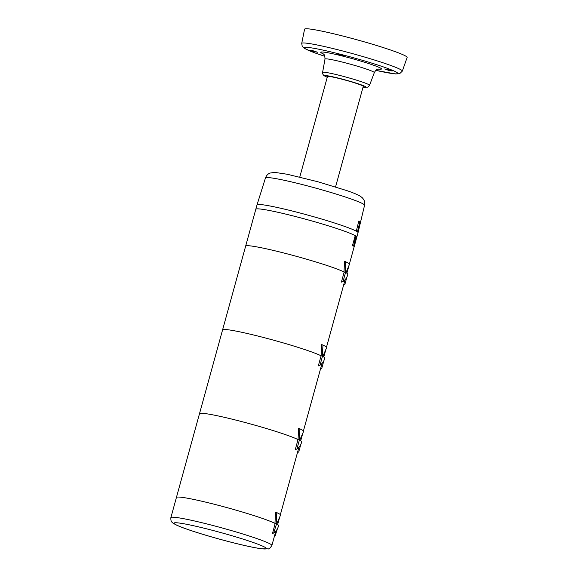 <?xml version="1.0" encoding="UTF-8"?>
<svg xmlns="http://www.w3.org/2000/svg" width="578" height="578" viewBox="0 0 578 578"><rect width="100%" height="100%" fill="white"/><g stroke="black" fill="none" stroke-linecap="round" stroke-linejoin="round"><path stroke-width="0.87" d="M322.481 356.229L320.01 365.217L318.326 365.888L321.101 355.81A52.388 3.656 -164.6 0 0 265.62 338.036A52.388 3.656 -164.6 0 0 222.573 329.915A52.388 3.656 15.4 0 1 265.62 338.036A52.388 3.656 15.4 0 1 321.101 355.81L322.481 356.229A53.588 3.735 15.4 0 1 324.742 358.057L324.431 359.184M299.252 439.93L299.888 428.825L303.818 430.885L299.751 440.19A53.588 3.735 15.4 0 0 299.252 439.93L298.147 439.627M299.888 428.825L298.616 428.399L298.038 439.598A52.388 3.656 -164.6 0 0 242.543 421.817A52.388 3.656 -164.6 0 0 199.497 413.696A52.388 3.656 15.4 0 1 242.543 421.817A52.388 3.656 15.4 0 1 298.024 439.591L295.25 449.67L296.926 448.998C299.361 447.235 300.863 445.103 301.449 442.604M320.01 365.217C322.437 363.454 323.94 361.322 324.525 358.822M323.832 360.809L321.751 368.367L320.689 368.265M321.751 368.367L320.732 368.121M359.993 221.381L358.786 221.056L356.308 231.193A52.388 3.656 -164.6 0 0 355.932 230.99A52.388 3.656 -164.6 0 0 300.77 213.203A52.388 3.656 -164.6 0 0 257.015 204.887A52.388 3.656 -164.6 0 0 257.015 204.894L265.454 177.973A51.399 3.584 -164.6 0 1 309.064 186.311A51.399 3.584 -164.6 0 1 362.876 203.788A51.399 3.584 -164.6 0 1 364.559 205.277L358.028 232.71A52.388 3.656 -164.6 0 0 358.028 232.71A52.388 3.656 -164.6 0 0 356.901 231.532A52.388 3.656 15.4 0 0 356.308 231.193L357.515 231.525L359.993 221.381A53.219 3.714 15.4 0 1 360.347 221.591L357.955 231.785A53.588 3.735 -164.6 0 0 357.515 231.525M357.955 231.785L356.901 231.532M402.317 71.123L407.129 57.468A53.19 3.714 -164.6 0 0 356.843 39.752A53.19 3.714 -164.6 0 0 304.57 29.218L301.716 43.415A52.179 3.641 -164.6 0 1 345.117 51.623A52.179 3.641 -164.6 0 1 400.236 69.389A52.179 3.641 -164.6 0 1 402.317 71.123L399.665 73.673L395.497 73.941L375.859 70.372M363.194 86.57A18.727 1.308 -164.6 0 0 363.403 86.44A18.727 1.308 -164.6 0 0 345.695 80.212A18.727 1.308 -164.6 0 0 327.3 76.491A18.727 1.308 -164.6 0 0 327.408 76.715M387.368 69.432L392.195 71.029L388.373 70.263L384.688 68.963L387.368 69.432M312.676 50.64L317.503 52.237L313.681 51.464L310.003 50.17L312.676 50.64M338.896 54.188L343.715 55.784L339.893 55.011L336.215 53.718L338.896 54.188M354.719 235.376A52.388 3.656 -164.6 0 0 299.498 217.574A52.388 3.656 -164.6 0 0 255.801 209.287A52.388 3.656 15.4 0 1 295.77 216.606A52.388 3.656 15.4 0 1 352.024 234.112A52.388 3.656 15.4 0 1 355.21 235.643A52.388 3.656 -164.6 0 0 354.719 235.376M349.488 263.713L356.821 237.11A52.388 3.656 -164.6 0 0 356.113 236.207A52.388 3.656 15.4 0 1 356.821 237.11L358.028 232.717M278.134 527.085L278.589 525.633A53.588 3.735 -164.6 0 0 276.544 523.899L273.683 533.017L272.484 533.494L275.164 523.48A52.388 3.656 -164.6 0 0 219.821 505.692A52.388 3.656 -164.6 0 0 176.42 497.477L170.871 517.635A52.388 3.656 15.4 0 1 235.47 531.767A52.388 3.656 15.4 0 1 271.884 545.459C270.013 548.276 268.864 549.411 268.43 548.854L261.624 548.804C255.043 547.893 245.433 545.849 232.797 542.663C219.409 539.26 206.816 535.669 195.017 531.89C186.116 529.022 179.715 526.652 175.813 524.781L172.793 522.967C172.179 521.905 170.683 522.548 170.871 517.635M273.683 533.017C276.139 531.196 277.686 529.007 278.307 526.45M276.544 523.899L275.164 523.48M277.361 528.921L275.164 535.878L274.528 535.864M274.564 535.734L275.164 535.878M276.176 523.711L276.811 512.607L280.742 514.666L276.674 523.971A53.588 3.735 15.4 0 0 276.176 523.711L274.962 523.379A52.388 3.656 -164.6 0 0 219.488 505.606A52.388 3.656 -164.6 0 0 176.42 497.477L245.65 246.134A52.388 3.656 15.4 0 1 288.697 254.255A52.388 3.656 15.4 0 1 344.177 272.028L341.403 282.107L343.086 281.435C345.514 279.673 347.017 277.541 347.602 275.041M276.811 512.607L275.54 512.18L274.962 523.379M301.355 442.965L301.665 441.838A53.588 3.735 15.4 0 0 299.404 440.01L298.024 439.591M299.404 440.01L296.926 448.998M300.755 444.59L298.674 452.148L297.612 452.047M298.674 452.148L297.656 451.902M322.329 356.149L322.972 345.044L326.895 347.103L322.827 356.409A53.588 3.735 15.4 0 0 322.329 356.149L321.224 355.846M322.972 345.044L321.693 344.618L321.115 355.817M347.508 275.403L347.819 274.275A53.588 3.735 15.4 0 0 345.557 272.448L344.177 272.028M345.557 272.448L343.086 281.435M346.908 277.028L344.828 284.586L343.766 284.484M344.828 284.586L343.809 284.34M353.526 246.141L352.414 245.794L355.21 235.643L355.867 235.824A53.046 3.699 -164.6 0 1 356.164 235.997L353.526 246.141L355.867 235.824M344.011 271.949L345.225 272.274L345.615 261.718L344.517 261.357L344.011 271.949A52.388 3.656 -164.6 0 0 341.873 270.959A52.388 3.656 -164.6 0 0 285.619 253.453A52.388 3.656 -164.6 0 0 245.65 246.134L257.015 204.894M345.984 272.671L349.676 263.835L345.615 261.718M353.252 245.975L352.414 245.794M363.042 87.141L367.716 87.162L369.537 85.334A24.348 1.698 -164.6 0 0 368.569 84.518A24.348 1.698 -164.6 0 0 342.826 76.224A24.348 1.698 -164.6 0 0 322.596 72.402L322.69 73.89L323.622 75.342L327.249 77.286A21.364 1.488 15.4 0 1 337.436 77.878A21.364 1.488 15.4 0 1 365.094 86.44A21.364 1.488 15.4 0 1 363.049 87.112M324.822 56.297A48.444 3.381 15.4 0 1 323.521 50.214A48.444 3.381 15.4 0 1 395.865 71.867A48.444 3.381 15.4 0 1 375.873 70.357M378.352 69.078A31.537 2.204 -164.6 0 0 380.245 67.937A31.537 2.204 -164.6 0 0 340.507 55.56A31.537 2.204 -164.6 0 0 323.348 53.927M322.596 72.402L324.995 59.057A25.576 1.785 15.4 0 1 346.251 63.074A25.576 1.785 15.4 0 1 373.294 71.788A25.576 1.785 15.4 0 1 374.313 72.64C376.697 68.428 377.817 69.548 378.865 69.013M233.071 536.066A47.895 3.338 -164.6 0 0 175.336 524.398A47.895 3.338 -164.6 0 0 252.153 547.12A47.895 3.338 -164.6 0 0 233.071 536.066M303.501 430.675L322.018 363.461M300.719 440.761L302.677 433.659M327.502 76.375L299.765 177.063M363.287 86.238L335.558 186.918M324.829 56.312L313.782 52.511L304.462 48.415L302.229 46.319L301.716 43.415M369.537 85.334L374.313 72.64M322.943 53.61L322.943 53.61C323.319 54.823 324.771 52.952 324.995 59.057M364.559 205.277C365.289 202.575 364.451 199.988 362.045 197.517L359.899 195.971C357.146 194.425 352.826 192.647 346.923 190.632L317.676 181.702L287.295 174.267L274.745 172.381L270.049 173.06C267.961 173.826 266.422 175.466 265.454 177.973M275.851 531.066L271.884 545.459M280.424 514.456L298.942 447.242M277.642 524.542L279.6 517.44M326.577 346.894L345.095 279.68M323.796 356.98L325.754 349.878M348.924 265.779L346.879 273.206"/></g></svg>
